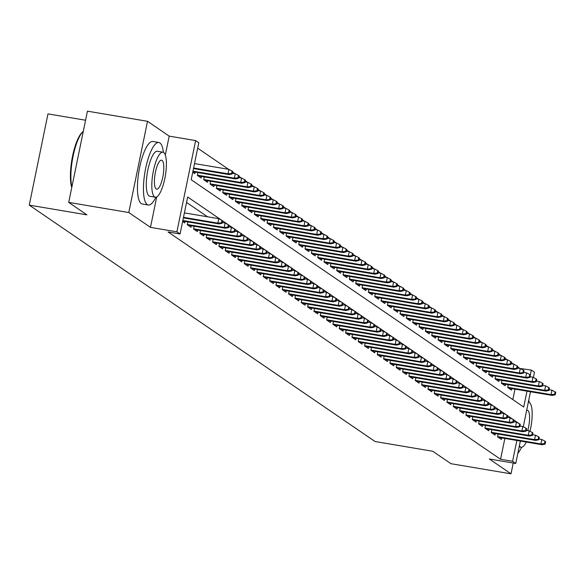 <?xml version="1.0" encoding="UTF-8"?>
<svg xmlns="http://www.w3.org/2000/svg" width="585" height="585" viewBox="0 0 585 585"><rect width="100%" height="100%" fill="white"/><g stroke="black" fill="none" stroke-linecap="round" stroke-linejoin="round"><path stroke-width="0.88" d="M519.231 368.367L531.312 370.064L534.478 372.228L533.41 377.449M85.571 120.232L47.977 113.892L29.25 205.123L375.073 441.529L432.739 451.254L450.947 463.7L511.019 473.828L513.235 463.035M29.25 205.123L86.916 214.849L68.708 202.395L87.436 111.172L147.508 121.3L128.78 212.53L150.469 227.36L176.904 231.814L195.631 140.59L198.798 142.755L191.2 179.734L523.721 407.05L526.983 391.16M165.306 155.076L169.197 136.129L147.508 121.3M169.197 136.129L195.631 140.59M519.297 368.038L517.63 366.897M513.623 364.162L511.297 362.568M507.29 359.833L504.965 358.239M500.957 355.497L498.632 353.91M494.625 351.168L492.299 349.581M488.292 346.839L485.959 345.252M481.96 342.51L479.627 340.923M475.62 338.181L473.294 336.587M469.287 333.852L466.962 332.258M462.954 329.523L460.629 327.929M456.622 325.194L454.296 323.6M450.289 320.865L447.964 319.271M443.956 316.529L441.624 314.942M437.624 312.2L435.291 310.613M431.284 307.871L428.959 306.284M424.951 303.542L422.626 301.955M418.619 299.213L416.293 297.626M412.286 294.884L409.961 293.29M405.953 290.555L403.628 288.961M399.621 286.226L397.288 284.632M393.281 281.897L390.955 280.303M386.948 277.561L384.623 275.974M380.616 273.232L378.29 271.645M374.283 268.903L371.958 267.316M367.95 264.574L365.625 262.987M361.618 260.245L359.292 258.658M355.285 255.916L352.952 254.321M348.945 251.587L346.62 249.992M342.613 247.258L340.287 245.663M336.28 242.929L333.955 241.334M329.947 238.6L327.622 237.005M323.615 234.263L321.289 232.676M317.282 229.934L314.957 228.347M310.949 225.605L308.617 224.018M304.609 221.276L302.284 219.689M298.277 216.947L295.952 215.353M291.944 212.618L289.619 211.024M285.612 208.289L283.286 206.695M279.279 203.96L276.954 202.366M272.946 199.631L270.621 198.037M266.614 195.295L264.281 193.708M260.274 190.966L257.948 189.379M253.941 186.637L251.616 185.05M247.609 182.308L245.283 180.721M241.276 177.979L238.951 176.392M234.943 173.65L232.618 172.056M228.611 169.321L197.679 148.18M68.708 202.395L128.78 212.53M498.164 434.055L497.594 436.841L501.396 439.445L501.703 437.916M491.831 429.726L491.261 432.512L495.056 435.116L495.371 433.587M485.499 425.397L484.928 428.183L488.724 430.779L489.038 429.258M479.166 421.068L478.589 423.854L482.391 426.45L482.705 424.929M472.826 416.739L472.256 419.525L476.058 422.121L476.373 420.6M466.494 412.41L465.923 415.196L469.726 417.792L470.04 416.271M460.161 408.081L459.591 410.867L463.393 413.463L463.7 411.942M453.828 403.752L453.258 406.538L457.06 409.134L457.368 407.606M447.496 399.423L446.925 402.209L450.721 404.805L451.035 403.277M441.163 395.087L440.593 397.873L444.388 400.476L444.702 398.948M434.83 390.758L434.253 393.544L438.055 396.147L438.37 394.619M428.491 386.429L427.92 389.215L431.723 391.818L432.037 390.29M422.158 382.1L421.588 384.886L425.39 387.482L425.704 385.961M415.825 377.771L415.255 380.557L419.057 383.153L419.365 381.632M409.493 373.442L408.922 376.228L412.725 378.824L413.032 377.303M403.16 369.113L402.59 371.899L406.385 374.495L406.699 372.974M396.827 364.784L396.257 367.57L400.052 370.166L400.367 368.638M390.495 360.455L389.917 363.241L393.72 365.837L394.034 364.309M384.155 356.126L383.584 358.912L387.387 361.508L387.701 359.98M377.822 351.79L377.252 354.576L381.054 357.179L381.369 355.651M371.49 347.461L370.919 350.247L374.722 352.85L375.029 351.322M365.157 343.132L364.587 345.918L368.382 348.514L368.696 346.993M358.824 338.803L358.254 341.589L362.049 344.185L362.364 342.664M352.492 334.474L351.921 337.26L355.717 339.856L356.031 338.335M346.159 330.145L345.581 332.931L349.384 335.527L349.698 334.006M339.819 325.816L339.249 328.602L343.051 331.198L343.366 329.669M333.487 321.487L332.916 324.273L336.719 326.869L337.033 325.34M327.154 317.158L326.584 319.944L330.386 322.54L330.693 321.011M320.821 312.821L320.251 315.608L324.046 318.211L324.361 316.682M314.489 308.492L313.918 311.279L317.714 313.882L318.028 312.353M308.156 304.163L307.578 306.95L311.381 309.553L311.695 308.024M301.823 299.834L301.246 302.62L305.048 305.216L305.363 303.695M295.483 295.505L294.913 298.291L298.716 300.887L299.03 299.366M289.151 291.176L288.58 293.962L292.383 296.558L292.697 295.037M282.818 286.847L282.248 289.633L286.05 292.229L286.358 290.708M276.486 282.518L275.915 285.305L279.71 287.9L280.025 286.372M270.153 278.189L269.583 280.976L273.378 283.571L273.692 282.043M263.82 273.86L263.243 276.647L267.045 279.242L267.36 277.714M257.488 269.524L256.91 272.31L260.713 274.913L261.027 273.385M251.148 265.195L250.577 267.981L254.38 270.584L254.694 269.056M244.815 260.866L244.245 263.652L248.047 266.248L248.362 264.727M238.483 256.537L237.912 259.323L241.715 261.919L242.022 260.398M232.15 252.208L231.58 254.994L235.375 257.59L235.689 256.069M225.817 247.879L225.247 250.665L229.042 253.261L229.357 251.74M219.485 243.55L218.907 246.336L222.709 248.932L223.024 247.404M213.152 239.221L212.574 242.007L216.377 244.603L216.691 243.075M206.812 234.892L206.242 237.678L210.044 240.274L210.359 238.746M200.48 230.556L199.909 233.342L203.712 235.945L204.026 234.417M194.147 226.227L193.577 229.013L197.379 231.616L197.686 230.088M187.814 221.898L187.244 224.684L191.039 227.28L191.353 225.759M182.622 221.532L184.706 222.951L185.021 221.43M512.818 399.599L514.968 389.135M192.75 172.217L194.834 173.643L195.141 172.114M197.935 172.59L197.364 175.376L201.167 177.972L201.474 176.443M204.267 176.919L203.697 179.705L207.499 182.301L207.814 180.78M210.6 181.248L210.03 184.034L213.832 186.63L214.147 185.109M216.94 185.577L216.362 188.363L220.165 190.959L220.479 189.438M223.273 189.906L222.702 192.692L226.497 195.288L226.812 193.767M229.605 194.235L229.035 197.021L232.83 199.624L233.144 198.096M235.938 198.564L235.367 201.35L239.17 203.953L239.477 202.425M242.27 202.893L241.7 205.679L245.503 208.282L245.81 206.754M248.603 207.229L248.033 210.015L251.835 212.611L252.15 211.083M254.936 211.558L254.365 214.344L258.168 216.94L258.482 215.412M261.276 215.887L260.698 218.673L264.5 221.269L264.815 219.748M267.608 220.216L267.038 223.002L270.833 225.598L271.147 224.077M273.941 224.545L273.37 227.331L277.166 229.927L277.48 228.406M280.273 228.874L279.703 231.66L283.506 234.256L283.813 232.735M286.606 233.203L286.036 235.989L289.838 238.585L290.153 237.064M292.939 237.532L292.368 240.318L296.171 242.921L296.485 241.393M299.279 241.861L298.701 244.647L302.503 247.25L302.818 245.722M305.611 246.197L305.034 248.983L308.836 251.579L309.151 250.051M311.944 250.526L311.374 253.312L315.169 255.908L315.483 254.38M318.277 254.855L317.706 257.641L321.501 260.237L321.816 258.709M324.609 259.184L324.039 261.97L327.841 264.566L328.148 263.045M330.942 263.513L330.371 266.299L334.174 268.895L334.488 267.374M337.274 267.842L336.704 270.628L340.507 273.224L340.821 271.703M343.614 272.171L343.037 274.957L346.839 277.553L347.154 276.032M349.947 276.5L349.369 279.286L353.172 281.89L353.486 280.361M356.28 280.829L355.709 283.615L359.504 286.219L359.819 284.69M362.612 285.158L362.042 287.944L365.837 290.548L366.151 289.019M368.945 289.495L368.374 292.281L372.177 294.877L372.484 293.348M375.278 293.824L374.707 296.61L378.51 299.206L378.824 297.677M381.61 298.153L381.04 300.939L384.842 303.535L385.157 302.014M387.95 302.482L387.372 305.268L391.175 307.864L391.489 306.343M394.283 306.811L393.705 309.597L397.507 312.193L397.822 310.672M400.615 311.14L400.045 313.926L403.84 316.522L404.155 315.001M406.948 315.469L406.378 318.255L410.173 320.851L410.487 319.33M413.281 319.798L412.71 322.584L416.513 325.187L416.82 323.659M419.613 324.127L419.043 326.913L422.845 329.516L423.16 327.988M425.946 328.463L425.375 331.249L429.178 333.845L429.492 332.317M432.286 332.792L431.708 335.578L435.511 338.174L435.825 336.646M438.618 337.121L438.048 339.907L441.843 342.503L442.158 340.975M444.951 341.45L444.381 344.236L448.176 346.832L448.49 345.311M451.284 345.779L450.713 348.565L454.508 351.161L454.823 349.64M457.616 350.108L457.046 352.894L460.848 355.49L461.155 353.969M463.949 354.437L463.378 357.223L467.181 359.819L467.495 358.298M470.281 358.766L469.711 361.552L473.514 364.155L473.828 362.627M476.621 363.095L476.044 365.881L479.846 368.484L480.161 366.956M482.954 367.431L482.384 370.217L486.179 372.813L486.493 371.285M489.287 371.76L488.716 374.546L492.511 377.142L492.826 375.614M495.619 376.089L495.049 378.875L498.844 381.471L499.159 379.943M501.952 380.418L501.382 383.204L505.184 385.8L505.491 384.279M508.285 384.747L507.714 387.533L511.517 390.129L511.831 388.608M221.437 220.084L187.661 196.999L180.07 233.978L168.056 231.952L500.577 459.269L504.848 438.45M207.565 216.794L186.549 202.417M520.35 441.061L515.758 463.459L489.323 458.998L511.019 473.828M515.758 463.459L512.584 461.294L516.862 440.476M500.577 459.269L512.584 461.294M180.07 233.978L176.904 231.814M530.471 391.753L523.29 426.765M530.317 374.926L531.312 370.064M519.114 423.584L513.944 420.045M512.782 419.255L507.612 415.716M506.449 414.926L501.279 411.387M500.116 410.597L494.947 407.058M493.784 406.261L488.607 402.729M487.451 401.932L482.274 398.4M481.119 397.603L475.941 394.071M474.779 393.274L469.609 389.734M468.446 388.945L463.276 385.405M462.113 384.616L456.943 381.076M455.781 380.287L450.611 376.747M449.448 375.958L444.271 372.418M443.116 371.629L437.938 368.089M436.783 367.292L431.606 363.76M430.443 362.963L425.273 359.431M424.11 358.634L418.94 355.102M417.778 354.305L412.608 350.773M411.445 349.976L406.275 346.437M405.112 345.647L399.935 342.108M398.78 341.318L393.603 337.779M392.447 336.989L387.27 333.45M386.107 332.66L380.937 329.121M379.775 328.324L374.605 324.792M373.442 323.995L368.272 320.463M367.109 319.666L361.939 316.134M360.777 315.337L355.6 311.805M354.444 311.008L349.267 307.469M348.104 306.679L342.934 303.14M341.772 302.35L336.602 298.811M335.439 298.021L330.269 294.482M329.106 293.692L323.936 290.153M322.774 289.363L317.596 285.824M316.441 285.027L311.264 281.495M310.108 280.698L304.931 277.166M303.769 276.369L298.599 272.837M297.436 272.04L292.266 268.5M291.103 267.711L285.933 264.171M284.771 263.382L279.601 259.842M278.438 259.053L273.261 255.513M272.105 254.724L266.928 251.184M265.773 250.395L260.596 246.855M259.433 246.058L254.263 242.526M253.1 241.729L247.93 238.197M246.768 237.4L241.598 233.868M240.435 233.071L235.265 229.539M234.102 228.742L228.925 225.203M227.77 224.413L222.592 220.874M150.469 227.36L156.721 196.904M221.474 222.834L222.103 223.273L222.607 220.801L221.978 220.369L221.474 222.834L217.891 223.126L219.031 223.901L183.376 217.891M183.485 217.32L217.891 223.126L218.805 218.688L184.399 212.881M221.978 220.369L218.805 218.688M219.031 223.901L222.103 223.273M232.223 173.957L232.735 171.493L232.099 171.061L231.594 173.526L232.223 173.957L229.152 174.593L228.011 173.811L228.925 169.372L194.52 163.573M231.594 173.526L228.011 173.811L193.613 168.012M229.152 174.593L193.496 168.575M228.925 169.372L232.099 171.061M71.758 187.558A30.939 8.57 -80.4 0 1 72.416 156.882A30.939 8.57 -80.4 0 1 82.792 131.779A30.939 8.57 -80.4 0 1 83.18 131.501M82.792 131.779L83.282 131.391A31.7 8.775 99.6 0 0 73.103 156.107A31.7 8.775 99.6 0 0 71.882 186.937M163.398 152.341A31.7 8.775 99.6 0 0 159.91 142.937A31.7 8.775 99.6 0 0 158.857 142.499A31.7 8.775 99.6 0 0 145.277 170.315A31.7 8.775 99.6 0 0 147.259 204.582A31.7 8.775 99.6 0 0 148.312 205.013A31.7 8.775 99.6 0 0 155.829 197.211M158.857 142.499L152.846 141.49A31.7 8.775 99.6 0 0 139.274 169.299A31.7 8.775 99.6 0 0 141.248 203.565A31.7 8.775 99.6 0 0 142.309 204.004L148.312 205.013M155.317 197.196L149.789 196.26A22.822 6.318 -80.4 0 1 149.029 195.946A22.822 6.318 -80.4 0 1 147.603 171.281A22.822 6.318 -80.4 0 1 157.38 151.252L162.908 152.188A22.822 6.318 99.6 0 0 153.131 172.209A22.822 6.318 99.6 0 0 154.557 196.882A22.822 6.318 99.6 0 0 155.317 197.196A22.822 6.318 99.6 0 0 165.087 177.167A22.822 6.318 99.6 0 0 163.668 152.502A22.822 6.318 99.6 0 0 162.908 152.188M156.173 188.992A14.705 4.073 99.6 0 0 156.663 189.196A14.705 4.073 99.6 0 0 162.966 176.29A14.705 4.073 99.6 0 0 162.045 160.392A14.705 4.073 99.6 0 0 161.555 160.188A14.705 4.073 99.6 0 0 155.259 173.094A14.705 4.073 99.6 0 0 156.173 188.992M529.988 431.291A22.822 6.318 99.6 0 0 529.432 402.546A22.822 6.318 99.6 0 0 528.679 402.231A22.822 6.318 99.6 0 0 528.328 402.209M519.37 445.85A22.822 6.318 99.6 0 0 520.328 446.925A22.822 6.318 99.6 0 0 521.089 447.24A22.822 6.318 99.6 0 0 526.281 442.063M527.743 430.604A14.705 4.073 99.6 0 0 527.816 410.436A14.705 4.073 99.6 0 0 527.326 410.231A14.705 4.073 99.6 0 0 526.668 410.304M517.864 453.163A31.7 8.775 99.6 0 0 521.601 447.254M529.162 402.385A31.7 8.775 99.6 0 0 528.803 399.884M227.806 227.163L228.435 227.602L228.94 225.137L228.311 224.698L227.806 227.163L224.223 227.455L225.364 228.23L182.725 221.042M182.842 220.472L224.223 227.455L225.137 223.017L222.256 222.527M228.311 224.698L225.137 223.017M225.364 228.23L228.435 227.602M234.139 231.499L234.768 231.931L235.28 229.466L234.643 229.027L234.139 231.499L230.556 231.784L231.697 232.559L187.975 225.188M187.28 224.486L230.556 231.784L231.47 227.346L228.589 226.856M234.643 229.027L231.47 227.346M231.697 232.559L234.768 231.931M240.472 235.828L241.108 236.26L241.612 233.795L240.976 233.364L240.472 235.828L236.888 236.113L238.029 236.888L194.315 229.517M193.62 228.815L236.888 236.113L237.802 231.675L234.921 231.192M240.976 233.364L237.802 231.675M238.029 236.888L241.108 236.26M246.804 240.157L247.44 240.589L247.945 238.124L247.309 237.693L246.804 240.157L243.228 240.442L244.362 241.225L200.648 233.846M199.953 233.144L243.228 240.442L244.135 236.004L241.254 235.521M247.309 237.693L244.135 236.004M244.362 241.225L247.44 240.589M238.563 178.286L239.068 175.822L238.431 175.39L237.927 177.855L238.563 178.286L235.484 178.922L234.344 178.14L235.258 173.701L232.377 173.218M237.927 177.855L234.344 178.14L192.962 171.164M235.484 178.922L192.845 171.727M235.258 173.701L238.431 175.39M244.896 182.615L245.4 180.151L244.764 179.719L244.259 182.184L244.896 182.615L241.817 183.251L240.684 182.469L241.59 178.03L238.709 177.547M244.259 182.184L240.684 182.469L197.408 175.171M241.817 183.251L198.103 175.88M241.59 178.03L244.764 179.719M251.228 186.944L251.733 184.48L251.097 184.048L250.592 186.513L251.228 186.944L248.157 187.58L247.016 186.798L247.923 182.359L245.042 181.876M250.592 186.513L247.016 186.798L203.741 179.5M248.157 187.58L204.436 180.209M247.923 182.359L251.097 184.048M257.561 191.28L258.065 188.809L257.437 188.377L256.925 190.842L257.561 191.28L254.49 191.909L253.349 191.127L254.256 186.695L251.382 186.205M256.925 190.842L253.349 191.127L210.073 183.829M254.49 191.909L210.768 184.538M254.256 186.695L257.437 188.377M253.137 244.486L253.773 244.918L254.278 242.453L253.641 242.022L253.137 244.486L249.561 244.771L250.702 245.554L206.98 238.175M206.286 237.473L249.561 244.771L250.468 240.333L247.587 239.85M253.641 242.022L250.468 240.333M250.702 245.554L253.773 244.918M263.893 195.609L264.398 193.138L263.769 192.706L263.257 195.171L263.893 195.609L260.822 196.238L259.681 195.463L260.596 191.024L257.714 190.534M263.257 195.171L259.681 195.463L216.406 188.165M260.822 196.238L217.101 188.867M260.596 191.024L263.769 192.706M259.469 248.815L260.106 249.247L260.61 246.782L259.981 246.351L259.469 248.815L255.894 249.1L257.034 249.883L213.313 242.504M212.618 241.802L255.894 249.1L256.8 244.662L253.927 244.179M259.981 246.351L256.8 244.662M257.034 249.883L260.106 249.247M270.226 199.938L270.731 197.474L270.102 197.035L269.597 199.507L270.226 199.938L267.155 200.567L266.014 199.792L266.928 195.353L264.047 194.863M269.597 199.507L266.014 199.792L222.739 192.494M267.155 200.567L223.433 193.196M266.928 195.353L270.102 197.035M265.809 253.144L266.438 253.576L266.943 251.111L266.314 250.68L265.809 253.144L262.226 253.429L263.367 254.212L219.646 246.841M218.951 246.131L262.226 253.429L263.14 248.991L260.259 248.508M266.314 250.68L263.14 248.991M263.367 254.212L266.438 253.576M276.559 204.267L277.071 201.803L276.434 201.364L275.93 203.836L276.559 204.267L273.488 204.896L272.347 204.121L273.261 199.682L270.38 199.192M275.93 203.836L272.347 204.121L229.071 196.823M273.488 204.896L229.766 197.525M273.261 199.682L276.434 201.364M272.142 257.473L272.771 257.905L273.275 255.44L272.647 255.009L272.142 257.473L268.559 257.758L269.7 258.541L225.978 251.17M225.283 250.46L268.559 257.758L269.473 253.32L266.592 252.837M272.647 255.009L269.473 253.32M269.7 258.541L272.771 257.905M282.899 208.596L283.403 206.132L282.767 205.701L282.262 208.165L282.899 208.596L279.82 209.225L278.679 208.45L279.593 204.011L276.712 203.529M282.262 208.165L278.679 208.45L235.404 201.152M279.82 209.225L236.106 201.854M279.593 204.011L282.767 205.701M278.475 261.802L279.103 262.241L279.615 259.769L278.979 259.338L278.475 261.802L274.892 262.087L276.032 262.87L232.311 255.499M231.616 254.789L274.892 262.087L275.806 257.656L272.924 257.166M278.979 259.338L275.806 257.656M276.032 262.87L279.103 262.241M289.231 212.925L289.736 210.461L289.1 210.03L288.595 212.494L289.231 212.925L286.153 213.562L285.019 212.779L285.926 208.34L283.045 207.858M288.595 212.494L285.019 212.779L241.744 205.481M286.153 213.562L242.439 206.183M285.926 208.34L289.1 210.03M284.807 266.131L285.443 266.57L285.948 264.098L285.312 263.667L284.807 266.131L281.224 266.424L282.365 267.199L238.651 259.828M237.956 259.126L281.224 266.424L282.138 261.985L279.257 261.495M285.312 263.667L282.138 261.985M282.365 267.199L285.443 266.57M295.564 217.254L296.068 214.79L295.432 214.359L294.928 216.823L295.564 217.254L292.493 217.891L291.352 217.108L292.259 212.669L289.378 212.187M294.928 216.823L291.352 217.108L248.077 209.81M292.493 217.891L248.771 210.512M292.259 212.669L295.432 214.359M291.14 270.467L291.776 270.899L292.281 268.435L291.644 267.996L291.14 270.467L287.564 270.753L288.705 271.528L244.983 264.157M244.289 263.455L287.564 270.753L288.471 266.314L285.59 265.824M291.644 267.996L288.471 266.314M288.705 271.528L291.776 270.899M301.897 221.583L302.401 219.119L301.772 218.688L301.26 221.152L301.897 221.583L298.825 222.22L297.685 221.437L298.591 216.998L295.717 216.516M301.26 221.152L297.685 221.437L254.409 214.139M298.825 222.22L255.104 214.849M298.591 216.998L301.772 218.688M297.472 274.796L298.109 275.228L298.613 272.764L297.977 272.325L297.472 274.796L293.897 275.082L295.037 275.857L251.316 268.486M250.621 267.784L293.897 275.082L294.803 270.643L291.93 270.153M297.977 272.325L294.803 270.643M295.037 275.857L298.109 275.228M308.229 225.912L308.734 223.448L308.105 223.017L307.593 225.481L308.229 225.912L305.158 226.549L304.017 225.766L304.931 221.327L302.05 220.845M307.593 225.481L304.017 225.766L260.742 218.468M305.158 226.549L261.436 219.178M304.931 221.327L308.105 223.017M303.805 279.125L304.441 279.557L304.946 277.093L304.317 276.661L303.805 279.125L300.229 279.411L301.37 280.186L257.649 272.815M256.954 272.113L300.229 279.411L301.136 274.972L298.262 274.489M304.317 276.661L301.136 274.972M301.37 280.186L304.441 279.557M314.562 230.241L315.066 227.777L314.438 227.346L313.933 229.81L314.562 230.241L311.491 230.878L310.35 230.095L311.264 225.656L308.383 225.174M313.933 229.81L310.35 230.095L267.074 222.797M311.491 230.878L267.769 223.507M311.264 225.656L314.438 227.346M310.145 283.454L310.774 283.886L311.279 281.422L310.65 280.99L310.145 283.454L306.562 283.74L307.703 284.522L263.981 277.144M263.287 276.442L306.562 283.74L307.476 279.301L304.595 278.818M310.65 280.99L307.476 279.301M307.703 284.522L310.774 283.886M320.894 234.578L321.406 232.106L320.77 231.675L320.266 234.139L320.894 234.578L317.823 235.207L316.682 234.431L317.596 229.993L314.715 229.503M320.266 234.139L316.682 234.431L273.407 227.134M317.823 235.207L274.102 227.836M317.596 229.993L320.77 231.675M316.478 287.783L317.107 288.215L317.618 285.751L316.982 285.319L316.478 287.783L312.895 288.069L314.035 288.851L270.314 281.473M269.619 280.771L312.895 288.069L313.809 283.63L310.927 283.147M316.982 285.319L313.809 283.63M314.035 288.851L317.107 288.215M327.234 238.907L327.739 236.442L327.103 236.004L326.598 238.468L327.234 238.907L324.156 239.536L323.015 238.76L323.929 234.322L321.048 233.832M326.598 238.468L323.015 238.76L279.747 231.463M324.156 239.536L280.442 232.165M323.929 234.322L327.103 236.004M322.81 292.112L323.439 292.544L323.951 290.08L323.315 289.648L322.81 292.112L319.227 292.398L320.368 293.18L276.647 285.809M275.952 285.1L319.227 292.398L320.141 287.959L317.26 287.476M323.315 289.648L320.141 287.959M320.368 293.18L323.439 292.544M333.567 243.236L334.072 240.771L333.435 240.333L332.931 242.804L333.567 243.236L330.488 243.865L329.355 243.089L330.262 238.651L327.381 238.161M332.931 242.804L329.355 243.089L286.08 235.792M330.488 243.865L286.774 236.494M330.262 238.651L333.435 240.333M329.143 296.441L329.779 296.873L330.284 294.409L329.647 293.977L329.143 296.441L325.56 296.727L326.701 297.509L282.986 290.138M282.292 289.429L325.56 296.727L326.474 292.288L323.593 291.805M329.647 293.977L326.474 292.288M326.701 297.509L329.779 296.873M339.9 247.565L340.404 245.1L339.768 244.669L339.263 247.133L339.9 247.565L336.828 248.194L335.688 247.418L336.594 242.98L333.713 242.497M339.263 247.133L335.688 247.418L292.412 240.121M336.828 248.194L293.107 240.823M336.594 242.98L339.768 244.669M335.476 300.77L336.112 301.209L336.616 298.738L335.98 298.306L335.476 300.77L331.9 301.056L333.04 301.838L289.319 294.467M288.624 293.758L331.9 301.056L332.806 296.624L329.925 296.134M335.98 298.306L332.806 296.624M333.04 301.838L336.112 301.209M346.232 251.894L346.737 249.429L346.108 248.998L345.596 251.462L346.232 251.894L343.161 252.53L342.02 251.747L342.927 247.309L340.053 246.826M345.596 251.462L342.02 251.747L298.745 244.45M343.161 252.53L299.44 245.152M342.927 247.309L346.108 248.998M341.808 305.099L342.444 305.538L342.949 303.067L342.313 302.635L341.808 305.099L338.232 305.392L339.373 306.167L295.652 298.796M294.957 298.094L338.232 305.392L339.139 300.953L336.265 300.463M342.313 302.635L339.139 300.953M339.373 306.167L342.444 305.538M352.565 256.223L353.069 253.758L352.441 253.327L351.936 255.791L352.565 256.223L349.494 256.859L348.353 256.076L349.267 251.638L346.386 251.155M351.936 255.791L348.353 256.076L305.077 248.779M349.494 256.859L305.772 249.481M349.267 251.638L352.441 253.327M348.141 309.436L348.777 309.867L349.282 307.403L348.653 306.964L348.141 309.436L344.565 309.721L345.706 310.496L301.984 303.125M301.29 302.423L344.565 309.721L345.479 305.282L342.598 304.792M348.653 306.964L345.479 305.282M345.706 310.496L348.777 309.867M358.897 260.552L359.402 258.087L358.773 257.656L358.269 260.12L358.897 260.552L355.826 261.188L354.685 260.405L355.6 255.967L352.718 255.484M358.269 260.12L354.685 260.405L311.41 253.108M355.826 261.188L312.105 253.81M355.6 255.967L358.773 257.656M354.481 313.765L355.11 314.196L355.614 311.732L354.985 311.293L354.481 313.765L350.898 314.05L352.038 314.825L308.317 307.454M307.622 306.752L350.898 314.05L351.812 309.611L348.931 309.121M354.985 311.293L351.812 309.611M352.038 314.825L355.11 314.196M365.23 264.881L365.742 262.416L365.106 261.985L364.601 264.449L365.23 264.881L362.159 265.517L361.018 264.734L361.932 260.296L359.051 259.813M364.601 264.449L361.018 264.734L317.743 257.437M362.159 265.517L318.437 258.146M361.932 260.296L365.106 261.985M360.813 318.094L361.442 318.525L361.954 316.061L361.318 315.629L360.813 318.094L357.23 318.379L358.371 319.154L314.65 311.783M313.955 311.081L357.23 318.379L358.144 313.94L355.263 313.458M361.318 315.629L358.144 313.94M358.371 319.154L361.442 318.525M371.57 269.21L372.075 266.745L371.438 266.314L370.934 268.778L371.57 269.21L368.491 269.846L367.351 269.063L368.265 264.625L365.384 264.142M370.934 268.778L367.351 269.063L324.083 261.766M368.491 269.846L324.777 262.475M368.265 264.625L371.438 266.314M367.146 322.423L367.775 322.854L368.287 320.39L367.651 319.958L367.146 322.423L363.563 322.708L364.704 323.49L320.982 316.112M320.287 315.41L363.563 322.708L364.477 318.269L361.596 317.787M367.651 319.958L364.477 318.269M364.704 323.49L367.775 322.854M377.903 273.546L378.407 271.074L377.771 270.643L377.266 273.107L377.903 273.546L374.831 274.175L373.691 273.392L374.597 268.961L371.716 268.471M377.266 273.107L373.691 273.392L330.415 266.095M374.831 274.175L331.11 266.804M374.597 268.961L377.771 270.643M373.479 326.752L374.115 327.183L374.619 324.719L373.983 324.287L373.479 326.752L369.903 327.037L371.036 327.819L327.322 320.441M326.627 319.739L369.903 327.037L370.81 322.598L367.928 322.116M373.983 324.287L370.81 322.598M371.036 327.819L374.115 327.183M384.235 277.875L384.74 275.403L384.104 274.972L383.599 277.436L384.235 277.875L381.164 278.504L380.023 277.729L380.93 273.29L378.056 272.8M383.599 277.436L380.023 277.729L336.748 270.431M381.164 278.504L337.443 271.133M380.93 273.29L384.104 274.972M379.811 331.081L380.447 331.512L380.952 329.048L380.316 328.616L379.811 331.081L376.235 331.366L377.376 332.148L333.655 324.777M332.96 324.068L376.235 331.366L377.142 326.927L374.261 326.445M380.316 328.616L377.142 326.927M377.376 332.148L380.447 331.512M386.144 335.41L386.78 335.841L387.285 333.377L386.656 332.945L386.144 335.41L382.568 335.695L383.709 336.477L339.987 329.106M339.293 328.397L382.568 335.695L383.475 331.256L380.601 330.774M386.656 332.945L383.475 331.256M383.709 336.477L386.78 335.841M392.476 339.739L393.113 340.17L393.617 337.706L392.988 337.274L392.476 339.739L388.901 340.024L390.041 340.806L346.32 333.435M345.625 332.726L388.901 340.024L389.815 335.585L386.934 335.103M392.988 337.274L389.815 335.585M390.041 340.806L393.113 340.17M390.568 282.204L391.072 279.74L390.444 279.301L389.932 281.773L390.568 282.204L387.497 282.833L386.356 282.058L387.263 277.619L384.389 277.129M389.932 281.773L386.356 282.058L343.081 274.76M387.497 282.833L343.775 275.462M387.263 277.619L390.444 279.301M396.901 286.533L397.405 284.069L396.776 283.63L396.272 286.102L396.901 286.533L393.829 287.162L392.689 286.387L393.603 281.948L390.721 281.458M396.272 286.102L392.689 286.387L349.413 279.089M393.829 287.162L350.108 279.791M393.603 281.948L396.776 283.63M403.233 290.862L403.745 288.398L403.109 287.966L402.604 290.431L403.233 290.862L400.162 291.491L399.021 290.716L399.935 286.277L397.054 285.794M402.604 290.431L399.021 290.716L355.746 283.418M400.162 291.491L356.44 284.12M399.935 286.277L403.109 287.966M398.816 344.068L399.445 344.506L399.95 342.035L399.321 341.603L398.816 344.068L395.233 344.36L396.374 345.135L352.653 337.764M351.958 337.062L395.233 344.36L396.147 339.922L393.266 339.432M399.321 341.603L396.147 339.922M396.374 345.135L399.445 344.506M409.566 295.191L410.078 292.727L409.441 292.295L408.937 294.76L409.566 295.191L406.495 295.827L405.354 295.045L406.268 290.606L403.387 290.123M408.937 294.76L405.354 295.045L362.078 287.747M406.495 295.827L362.773 288.449M406.268 290.606L409.441 292.295M405.149 348.397L405.778 348.835L406.29 346.371L405.654 345.932L405.149 348.397L401.566 348.689L402.707 349.464L358.985 342.093M358.291 341.391L401.566 348.689L402.48 344.251L399.599 343.761M405.654 345.932L402.48 344.251M402.707 349.464L405.778 348.835M415.906 299.52L416.41 297.056L415.774 296.624L415.27 299.089L415.906 299.52L412.827 300.156L411.686 299.374L412.6 294.935L409.719 294.452M415.27 299.089L411.686 299.374L368.418 292.076M412.827 300.156L369.113 292.778M412.6 294.935L415.774 296.624M411.482 352.733L412.111 353.164L412.622 350.7L411.986 350.261L411.482 352.733L407.899 353.018L409.039 353.793L365.325 346.422M364.623 345.72L407.899 353.018L408.813 348.58L405.931 348.09M411.986 350.261L408.813 348.58M409.039 353.793L412.111 353.164M422.238 303.849L422.743 301.385L422.107 300.953L421.602 303.418L422.238 303.849L419.167 304.485L418.026 303.703L418.933 299.264L416.052 298.781M421.602 303.418L418.026 303.703L374.751 296.405M419.167 304.485L375.446 297.114M418.933 299.264L422.107 300.953M417.814 357.062L418.45 357.493L418.955 355.029L418.319 354.598L417.814 357.062L414.238 357.347L415.372 358.122L371.658 350.751M370.963 350.049L414.238 357.347L415.145 352.909L412.264 352.419M418.319 354.598L415.145 352.909M415.372 358.122L418.45 357.493M428.571 308.178L429.076 305.714L428.439 305.282L427.935 307.747L428.571 308.178L425.5 308.814L424.359 308.032L425.266 303.593L422.392 303.11M427.935 307.747L424.359 308.032L381.084 300.734M425.5 308.814L381.778 301.443M425.266 303.593L428.439 305.282M424.147 361.391L424.783 361.822L425.288 359.358L424.651 358.927L424.147 361.391L420.571 361.676L421.712 362.459L377.99 355.08M377.296 354.378L420.571 361.676L421.478 357.238L418.597 356.755M424.651 358.927L421.478 357.238M421.712 362.459L424.783 361.822M434.904 312.507L435.408 310.043L434.779 309.611L434.267 312.076L434.904 312.507L431.832 313.143L430.692 312.361L431.598 307.929L428.725 307.439M434.267 312.076L430.692 312.361L387.416 305.063M431.832 313.143L388.111 305.772M431.598 307.929L434.779 309.611M430.48 365.72L431.116 366.151L431.62 363.687L430.991 363.256L430.48 365.72L426.904 366.005L428.044 366.788L384.323 359.409M383.628 358.707L426.904 366.005L427.81 361.567L424.937 361.084M430.991 363.256L427.81 361.567M428.044 366.788L431.116 366.151M441.236 316.843L441.741 314.372L441.112 313.94L440.607 316.405L441.236 316.843L438.165 317.472L437.024 316.697L437.938 312.258L435.057 311.768M440.607 316.405L437.024 316.697L393.749 309.399M438.165 317.472L394.444 310.101M437.938 312.258L441.112 313.94M436.812 370.049L437.448 370.48L437.953 368.016L437.324 367.585L436.812 370.049L433.236 370.334L434.377 371.117L390.656 363.738M389.961 363.036L433.236 370.334L434.15 365.896L431.269 365.413M437.324 367.585L434.15 365.896M434.377 371.117L437.448 370.48M447.569 321.172L448.081 318.708L447.445 318.269L446.94 320.734L447.569 321.172L444.498 321.801L443.357 321.026L444.271 316.587L441.39 316.097M446.94 320.734L443.357 321.026L400.082 313.728M444.498 321.801L400.776 314.43M444.271 316.587L447.445 318.269M443.152 374.378L443.781 374.809L444.286 372.345L443.657 371.914L443.152 374.378L439.569 374.663L440.71 375.446L396.988 368.075M396.294 367.365L439.569 374.663L440.483 370.225L437.602 369.742M443.657 371.914L440.483 370.225M440.71 375.446L443.781 374.809M453.901 325.501L454.413 323.037L453.777 322.598L453.273 325.07L453.901 325.501L450.83 326.13L449.69 325.355L450.604 320.916L447.722 320.426M453.273 325.07L449.69 325.355L406.414 318.057M450.83 326.13L407.109 318.759M450.604 320.916L453.777 322.598M449.485 378.707L450.114 379.138L450.625 376.674L449.989 376.243L449.485 378.707L445.902 378.992L447.042 379.775L403.321 372.404M402.626 371.694L445.902 378.992L446.816 374.554L443.935 374.071M449.989 376.243L446.816 374.554M447.042 379.775L450.114 379.138M460.241 329.83L460.746 327.366L460.11 326.935L459.605 329.399L460.241 329.83L457.163 330.459L456.022 329.684L456.936 325.245L454.055 324.763M459.605 329.399L456.022 329.684L412.754 322.386M457.163 330.459L413.449 323.088M456.936 325.245L460.11 326.935M455.817 383.036L456.454 383.475L456.958 381.003L456.322 380.572L455.817 383.036L452.234 383.321L453.375 384.104L409.661 376.733M408.959 376.023L452.234 383.321L453.148 378.89L450.267 378.4M456.322 380.572L453.148 378.89M453.375 384.104L456.454 383.475M466.574 334.159L467.079 331.695L466.442 331.264L465.938 333.728L466.574 334.159L463.503 334.795L462.362 334.013L463.269 329.574L460.388 329.092M465.938 333.728L462.362 334.013L419.087 326.715M463.503 334.795L419.781 327.417M463.269 329.574L466.442 331.264M462.15 387.365L462.786 387.804L463.291 385.332L462.655 384.901L462.15 387.365L458.574 387.658L459.708 388.433L415.993 381.062M415.299 380.36L458.574 387.658L459.481 383.219L456.6 382.729M462.655 384.901L459.481 383.219M459.708 388.433L462.786 387.804M472.907 338.488L473.411 336.024L472.775 335.593L472.27 338.057L472.907 338.488L469.835 339.124L468.695 338.342L469.601 333.903L466.728 333.421M472.27 338.057L468.695 338.342L425.419 331.044M469.835 339.124L426.114 331.746M469.601 333.903L472.775 335.593M468.483 391.701L469.119 392.133L469.623 389.668L468.987 389.23L468.483 391.701L464.907 391.987L466.048 392.762L422.326 385.391M421.631 384.689L464.907 391.987L465.814 387.548L462.932 387.058M468.987 389.23L465.814 387.548M466.048 392.762L469.119 392.133M479.239 342.817L479.744 340.353L479.115 339.922L478.603 342.386L479.239 342.817L476.168 343.453L475.027 342.671L475.941 338.232L473.06 337.75M478.603 342.386L475.027 342.671L431.752 335.373M476.168 343.453L432.447 336.082M475.941 338.232L479.115 339.922M474.815 396.03L475.451 396.462L475.956 393.997L475.327 393.559L474.815 396.03L471.239 396.316L472.38 397.091L428.659 389.72M427.964 389.018L471.239 396.316L472.146 391.877L469.272 391.387M475.327 393.559L472.146 391.877M472.38 397.091L475.451 396.462M485.572 347.146L486.077 344.682L485.448 344.251L484.943 346.715L485.572 347.146L482.501 347.782L481.36 347L482.274 342.561L479.393 342.079M484.943 346.715L481.36 347L438.085 339.702M482.501 347.782L438.779 340.411M482.274 342.561L485.448 344.251M481.148 400.359L481.784 400.791L482.289 398.327L481.66 397.895L481.148 400.359L477.572 400.645L478.713 401.42L434.991 394.049M434.297 393.347L477.572 400.645L478.486 396.206L475.605 395.723M481.66 397.895L478.486 396.206M478.713 401.42L481.784 400.791M491.905 351.475L492.416 349.011L491.78 348.58L491.276 351.044L491.905 351.475L488.833 352.111L487.693 351.329L488.607 346.89L485.725 346.408M491.276 351.044L487.693 351.329L444.417 344.031M488.833 352.111L445.112 344.74M488.607 346.89L491.78 348.58M487.488 404.688L488.117 405.12L488.621 402.655L487.992 402.224L487.488 404.688L483.905 404.974L485.045 405.756L441.324 398.378M440.629 397.676L483.905 404.974L484.819 400.535L481.938 400.052M487.992 402.224L484.819 400.535M485.045 405.756L488.117 405.12M498.237 355.812L498.749 353.34L498.113 352.909L497.608 355.373L498.237 355.812L495.166 356.44L494.025 355.658L494.939 351.227L492.058 350.737M497.608 355.373L494.025 355.658L450.75 348.367M495.166 356.44L451.445 349.07M494.939 351.227L498.113 352.909M493.82 409.017L494.449 409.449L494.961 406.984L494.325 406.553L493.82 409.017L490.237 409.303L491.378 410.085L447.657 402.707M446.962 402.005L490.237 409.303L491.151 404.864L488.27 404.381M494.325 406.553L491.151 404.864M491.378 410.085L494.449 409.449M504.577 360.141L505.082 357.669L504.445 357.238L503.941 359.702L504.577 360.141L501.499 360.769L500.365 359.994L501.272 355.556L498.391 355.066M503.941 359.702L500.365 359.994L457.09 352.696M501.499 360.769L457.784 353.398M501.272 355.556L504.445 357.238M500.153 413.346L500.789 413.778L501.294 411.313L500.658 410.882L500.153 413.346L496.57 413.632L497.711 414.414L453.997 407.043M453.295 406.334L496.57 413.632L497.484 409.193L494.603 408.71M500.658 410.882L497.484 409.193M497.711 414.414L500.789 413.778M510.91 364.47L511.414 362.005L510.778 361.567L510.274 364.038L510.91 364.47L507.839 365.098L506.698 364.323L507.604 359.885L504.723 359.395M510.274 364.038L506.698 364.323L463.422 357.025M507.839 365.098L464.117 357.727M507.604 359.885L510.778 361.567M506.486 417.675L507.122 418.107L507.626 415.642L506.99 415.211L506.486 417.675L502.91 417.961L504.043 418.743L460.329 411.372M459.634 410.663L502.91 417.961L503.817 413.522L500.935 413.039M506.99 415.211L503.817 413.522M504.043 418.743L507.122 418.107M517.242 368.799L517.747 366.334L517.118 365.896L516.606 368.367L517.242 368.799L514.171 369.427L513.03 368.652L513.937 364.214L511.063 363.724M516.606 368.367L513.03 368.652L469.755 361.354M514.171 369.427L470.45 362.056M513.937 364.214L517.118 365.896M512.818 422.004L513.454 422.436L513.959 419.971L513.323 419.54L512.818 422.004L509.242 422.29L510.383 423.072L466.662 415.701M465.967 414.992L509.242 422.29L510.149 417.858L507.268 417.368M513.323 419.54L510.149 417.858M510.383 423.072L513.454 422.436M523.575 373.128L524.08 370.663L523.451 370.232L522.939 372.696L523.575 373.128L520.504 373.756L519.363 372.981L520.277 368.543L517.396 368.06M522.939 372.696L519.363 372.981L476.088 365.683M520.504 373.756L476.782 366.385M520.277 368.543L523.451 370.232M519.151 426.333L519.787 426.772L520.292 424.3L519.663 423.869L519.151 426.333L515.575 426.626L516.716 427.401L472.994 420.03M472.3 419.328L515.575 426.626L516.482 422.187L513.608 421.697M519.663 423.869L516.482 422.187M516.716 427.401L519.787 426.772M529.908 377.457L530.412 374.992L529.783 374.561L529.279 377.025L529.908 377.457L526.836 378.093L525.696 377.31L526.61 372.872L523.729 372.389M529.279 377.025L525.696 377.31L482.42 370.012M526.836 378.093L483.115 370.714M526.61 372.872L529.783 374.561M525.484 430.662L526.12 431.101L526.624 428.637L525.995 428.198L525.484 430.662L521.908 430.955L523.048 431.73L479.327 424.359M478.632 423.657L521.908 430.955L522.822 426.516L519.941 426.026M525.995 428.198L522.822 426.516M523.048 431.73L526.12 431.101M536.24 381.786L536.752 379.321L536.116 378.89L535.611 381.354L536.24 381.786L533.169 382.422L532.028 381.639L532.942 377.201L530.061 376.718M535.611 381.354L532.028 381.639L488.753 374.341M533.169 382.422L489.448 375.043M532.942 377.201L536.116 378.89M531.823 434.999L532.452 435.43L532.957 432.966L532.328 432.527L531.823 434.999L528.24 435.284L529.381 436.059L485.66 428.688M484.965 427.986L528.24 435.284L529.154 430.845L526.273 430.355M532.328 432.527L529.154 430.845M529.381 436.059L532.452 435.43M542.573 386.115L543.085 383.65L542.449 383.219L541.944 385.683L542.573 386.115L539.502 386.751L538.361 385.968L539.275 381.53L536.394 381.047M541.944 385.683L538.361 385.968L495.085 378.671M539.502 386.751L495.787 379.38M539.275 381.53L542.449 383.219M538.156 439.328L538.785 439.759L539.297 437.295L538.661 436.863L538.156 439.328L534.573 439.613L535.714 440.388L491.992 433.017M491.298 432.315L534.573 439.613L535.487 435.174L532.606 434.692M538.661 436.863L535.487 435.174M535.714 440.388L538.785 439.759M548.913 390.444L549.417 387.979L548.781 387.548L548.277 390.012L548.913 390.444L545.834 391.08L544.701 390.297L545.608 385.859L542.726 385.376M548.277 390.012L544.701 390.297L501.425 382.999M545.834 391.08L502.12 383.709M545.608 385.859L548.781 387.548M544.489 443.657L545.125 444.088L545.629 441.624L544.993 441.192L544.489 443.657L540.906 443.942L542.046 444.724L498.332 437.346M497.63 436.644L540.906 443.942L541.82 439.503L538.939 439.021M544.993 441.192L541.82 439.503M542.046 444.724L545.125 444.088M555.245 394.78L555.75 392.308L555.114 391.877L554.609 394.341L555.245 394.78L552.174 395.409L551.033 394.626L551.94 390.195L549.059 389.705M554.609 394.341L551.033 394.626L507.758 387.328M552.174 395.409L508.453 388.038M551.94 390.195L555.114 391.877M519.151 446.911L521.089 447.24"/></g></svg>
